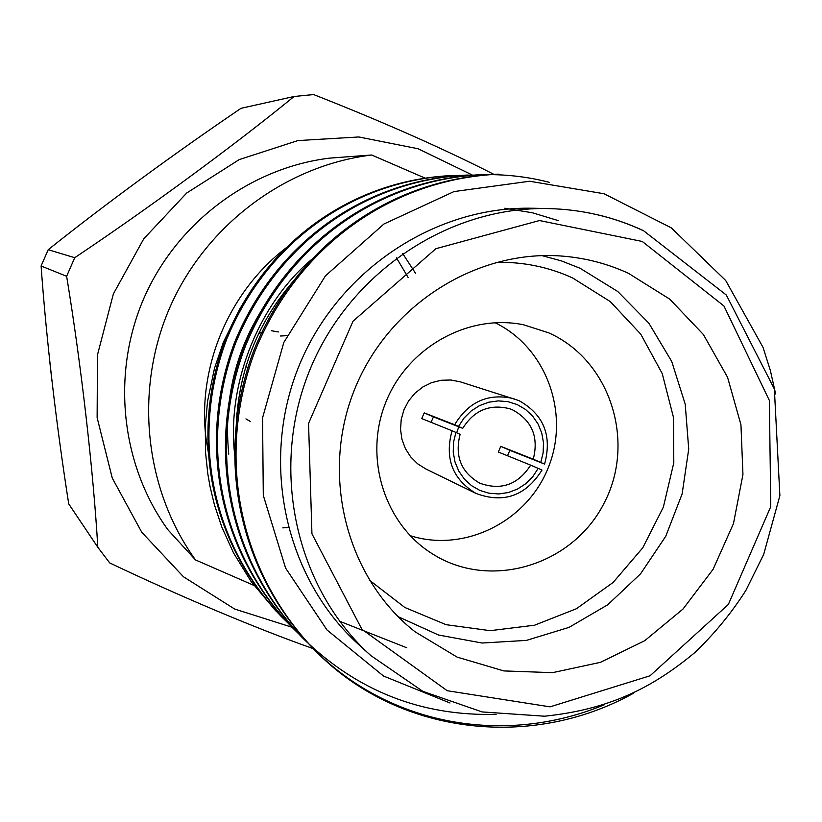 <?xml version="1.0" encoding="UTF-8"?>
<svg xmlns="http://www.w3.org/2000/svg" width="822" height="822" viewBox="0 0 822 822"><rect width="100%" height="100%" fill="white"/><g stroke="black" fill="none" stroke-linecap="round" stroke-linejoin="round"><path stroke-width="1.23" d="M74.73 257.697L66.633 276.274L41.1 265.989L48.2 249.713L74.73 257.697C149.008 208.048 235.657 144.333 294.081 96.493L313.614 94.571C374.657 118.512 439.739 146.686 493.847 174.336M406.818 647.787L339.609 621.247M253.936 585.408L195.482 559.916L167.811 529.645C120.855 464.636 111.104 373.753 143.984 298.057C177.028 222.433 250.114 167.873 329.509 158.143L371.657 154.998L424.923 178.045M371.657 154.998C285.44 165.571 205.839 225.084 169.784 307.592C133.924 390.183 144.487 489.275 195.482 559.916M288.748 245.901C230.15 289.067 197.136 365.626 205.952 438.034L209.312 458.368M272.914 293.433C237.753 341.603 223.029 395.187 228.752 454.186M277.415 612.472L282.665 617.301M275.853 610.972L251.08 581.503L233.52 552.918L221.765 526.923L214.388 504.657L210.093 486.799L207.802 473.76L205.572 452.809L205.274 426.197L207.534 401.393L214.563 368.04L223.389 342.199L240.199 308.137L254.286 286.857M504.749 208.233L532.44 212.785L558.641 220.717M235.965 437.828C235.852 374.072 257.574 318.946 301.129 272.452M235.482 460.556C224.498 387.994 258.2 301.304 316.028 255.868M775.629 393.985L770.327 370.352L763.001 347.305L725.692 280.497L671.297 227.848L604.108 193.766L529.604 181.241L454.032 191.567L383.936 224.005L325.471 275.832L283.816 342.455L262.557 417.884L263.297 495.368L285.594 568.105L327.002 629.971L383.514 676.033L449.983 702.985M604.262 704.793C503.341 746.602 388.272 724.809 313.326 648.712C237.106 569.276 214.491 454.895 253.936 350.11C296.814 245.429 389.947 179.35 496.375 174.223M302.712 638.036L301.951 637.276C227.591 559.7 205.562 448.185 244.072 346.052C285.922 244.042 376.795 179.658 480.778 174.685C504.41 174.069 527.21 176.607 549.199 182.299M291.933 627.207L291.265 626.539C218.611 550.791 197.064 441.989 234.609 342.373C275.421 242.86 364.115 180.028 465.745 175.137L481.939 175.189M281.679 616.89L281.032 616.243C210.031 542.212 188.978 435.999 225.649 338.777C265.506 241.658 352.145 180.326 451.535 175.559L452.419 175.528M633.649 693.152C529.913 751.031 395.927 734.18 314.641 650.038C238.236 570.334 215.6 455.594 255.221 350.491C298.273 245.501 391.704 179.258 498.451 174.161L496.478 174.223M496.118 714.349C421.552 716.301 357.303 691.086 303.369 638.694C228.752 560.923 206.62 449.069 245.203 346.617C287.145 244.268 378.274 179.658 482.545 174.634L490.487 174.521M298.026 633.166L292.519 627.792C219.669 551.819 198.071 442.688 235.75 342.774C276.695 242.973 365.667 179.956 467.574 175.076M287.474 622.562L282.223 617.435C211.038 543.198 189.944 436.688 226.718 339.178C266.698 241.791 353.583 180.285 453.23 175.507L460.392 175.405M532.666 208.254C434.396 205.829 336.66 271.322 298.283 367.701C259.844 464.07 285.779 578.791 358.741 644.643L370.784 655.545C296.095 588.285 269.565 470.677 309.01 371.976C348.251 273.192 448.401 206.065 548.87 208.593C582.038 209.466 613.469 216.803 643.143 230.592M628.44 273.305C608.27 264.026 587.031 258.365 564.724 256.31C477.972 248.193 388.292 304.325 354.333 390.039C320.046 475.609 346.545 578.041 415.1 631.81L457.094 657.097L503.855 670.927L552.579 672.653L600.44 662.337L644.725 640.698L682.99 609.061L713.116 569.276L733.481 523.573L742.944 474.5L740.951 424.789L727.542 377.226L703.385 334.513L669.745 299.157L628.44 273.305M541.945 255.601L561.385 260.882L580.075 268.26L617.784 291.533L648.856 323.19L671.708 361.423L685.209 404.167L688.723 449.11L682.126 493.899L665.789 536.201L640.574 573.818L607.756 604.766L569.04 627.381L526.409 640.4L482.124 643.03L438.547 635.016L398.074 616.654M369.232 580.024L404.835 607.479L446.048 624.679L490.21 630.669L534.557 625.203L576.376 608.753L613.15 582.428L642.732 547.853L663.354 507.153L673.804 462.755L673.444 417.319L662.234 373.568L640.77 334.174L610.273 301.582L572.523 277.898C548.315 266.883 522.741 261.704 495.81 262.352M548.664 332.828L523.532 324.772C468.201 313.49 407.455 347.357 385.703 402.533C363.55 457.556 384.347 523.912 432.28 553.771C489.645 590.504 571.876 565.885 603.667 503.978C636.536 442.657 610.674 360.313 548.664 332.828M410.106 535.636C464.348 553.031 527.159 521.59 548.397 467.358C570.273 413.384 546.301 347.367 494.957 322.686M507.513 455.758L509.856 450.333L544.585 464.081C552.281 435.65 543.722 414.483 518.908 400.581L460.443 381.881L450.929 380.011L441.188 380.257L431.673 382.62L422.806 386.998L414.997 393.183L408.616 400.91L403.951 409.808L401.218 419.477L400.54 429.474L401.948 439.328L405.38 448.607L410.661 456.868L417.566 463.742L425.755 468.93L476.154 493.508C503.814 503.691 525.761 495.872 542.006 470.05L538.194 468.386L532.738 476.719L525.72 483.726L517.459 489.08L508.325 492.542L498.728 493.95L489.1 493.241L479.884 490.426L471.52 485.648L464.368 479.103L458.779 471.088L455.008 461.995L453.23 452.213L453.538 442.205L455.922 432.434L460.115 434.335C454.545 456.118 461.111 472.403 479.822 483.202C501.05 490.775 518.004 484.754 530.673 465.149L498.317 452.028L500.773 446.356L533.262 459.2C538.893 437.078 532.081 420.669 512.825 409.973L509.517 408.698C489.645 403.756 474.047 410.301 462.724 428.334L433.441 416.898L431.057 422.323M513.935 398.701C488.504 392.793 468.746 401.465 454.658 424.727L424.214 412.87L421.727 418.573L452.038 430.749C444.476 458.429 452.521 479.349 476.154 493.508M544.585 464.081L533.262 459.2M509.856 450.333L500.773 446.356M530.673 465.149L538.194 468.386M452.038 430.749L455.922 432.434M433.441 416.898L424.214 412.87M462.724 428.334L454.658 424.727M458.532 426.423L464.04 418.028L471.14 410.99L479.483 405.636L488.7 402.215L498.348 400.879L507.986 401.67L517.172 404.568L525.494 409.418L532.564 416.004L538.071 424.018L541.77 433.091L543.486 442.811L543.147 452.737L540.784 462.416M456.672 432.773L458.799 426.803M286.94 335.664L280.6 336.003M278.36 331.965L271.322 330.701M263.359 331.698L258.478 333.681M246.127 365.41L248.347 370.126M246.857 342.497L243.6 350.819M291.964 627.227L234.65 609.04L183.46 576.767L141.733 532.224L112.265 478.065L97.13 417.668L97.469 354.94L113.354 293.968L143.768 238.791L186.686 193.036L239.212 159.612L297.852 140.583L358.793 136.966L418.131 148.761L472.239 174.983M294.081 96.493L241.041 108.309C175.004 153.067 104.507 204.75 48.2 249.713M41.1 265.989C46.289 338.921 56.451 425.93 68.729 503.896L97.808 547.247L109.706 562.926C176.966 594.943 254.388 627.916 313.285 648.65M97.808 547.247C93.41 471.468 81.183 364.475 66.633 276.274M288.111 527.549L282.799 527.868M402.616 253.433L415.655 273.469M396.471 257.851L408.205 277.589M642.259 241.463L539.479 220.543L435.886 248.696L353.008 321.217L308.558 423.422L311.939 533.807L361.896 629.292L447.23 690.727L550.052 706.848L650.038 675.787L728.374 604.427L770.769 506.599L769.371 400.489L723.935 305.969L642.259 241.463M51.868 380.267L49.998 363.519M281.062 616.274L282.285 617.497M291.296 626.559L292.57 627.844M302.034 637.358L303.38 638.704M313.326 648.712L314.734 650.13M451.566 175.559L453.261 175.507M465.817 175.127L467.595 175.076M480.767 174.685L482.627 174.634M532.666 208.233L548.87 208.593C582.14 209.466 613.664 216.823 643.451 230.643L726.309 295.006L774.355 388.981L779.883 495.676L763.689 554.398L745.811 590.545C731.272 613.274 714.308 633.926 694.909 652.504C652.432 687.757 609.616 709.427 544.585 716.209L482.113 711.934L422.868 691.353L370.784 655.545M250.227 421.409L245.942 418.891M238.359 414.452L236.777 413.528M49.947 363.077L51.92 380.637"/></g></svg>
